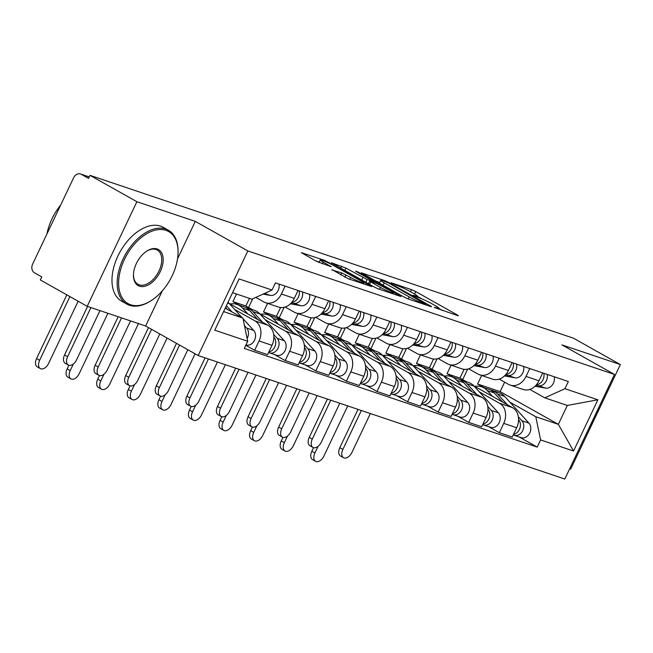 <?xml version="1.0" encoding="UTF-8"?>
<svg xmlns="http://www.w3.org/2000/svg" width="653" height="653" viewBox="0 0 653 653"><rect width="100%" height="100%" fill="white"/><g stroke="black" fill="none" stroke-linecap="round" stroke-linejoin="round"><path stroke-width="0.98" d="M434.318 307.392L457.729 315.644L458.422 315.766L457.345 314.991L415.716 291.581L411.48 289.63L391.033 282.741L396.91 285.459A10.652 0.963 25.4 0 1 410.476 291.695L413.945 293.646A10.652 0.963 25.4 0 1 417.406 296.136A10.652 0.963 25.4 0 1 415.186 295.727L412.81 295.295L418.418 297.548A10.652 0.963 25.4 0 1 431.984 303.784L435.453 305.735A10.652 0.963 25.4 0 1 438.906 308.232A10.652 0.963 25.4 0 1 436.694 307.824L434.318 307.392M332.026 269.624L348.327 278.79L371.728 286.569L324.786 260.433L301.384 252.654L316.566 261.363L331.218 266.718L323.137 262A8.897 0.808 25.4 0 1 320.248 259.918A8.897 0.808 25.4 0 1 325.031 261.388A8.897 0.808 25.4 0 1 333.438 265.469L360.84 280.88A8.897 0.808 25.4 0 1 363.737 282.961A8.897 0.808 25.4 0 1 358.954 281.492A8.897 0.808 25.4 0 1 350.547 277.411L341.739 272.897L331.863 269.95M247.846 250.94L195.304 221.391L136.877 201.712L89.992 175.347L573.465 338.197L620.35 364.562L561.923 344.882L614.465 374.43L247.846 250.94L198.177 355.542L564.796 479.033L614.465 374.43M403.938 297.001L408.174 298.952L430.882 306.6L431.576 306.722L430.498 305.947L388.87 282.537L384.633 280.586L361.231 272.815L403.938 297.001M400.958 296.519L378.25 288.871L374.014 286.92L331.308 262.735L345.951 268.081L367.076 279.525L374.21 281.827L355.559 271.158L358.252 272.064L400.958 296.519M136.877 201.712L87.208 306.322L40.323 279.957L41.768 276.905L34.462 272.799A6.783 5.371 -71.4 0 1 32.65 264.049L73.634 177.738A6.783 5.371 -71.4 0 1 80.507 173.967L89.249 176.914M569.645 468.821L570.681 469.172L620.35 364.562M87.208 306.322L145.635 326.002L198.177 355.542M89.992 175.347L88.547 178.4L81.241 174.294A6.783 5.371 -71.4 0 0 80.507 173.967M529.779 368.545L526.032 376.422A15.59 12.35 108.6 0 1 510.222 385.107L523.159 389.466A15.59 12.35 -71.4 0 0 538.978 380.781L542.716 372.904M466.381 381.695L459.957 378.079L464.112 369.329M479.359 391.906L499.561 403.268A15.59 12.35 108.6 0 1 503.732 423.389L516.678 427.748A15.59 12.35 -71.4 0 0 512.499 407.627L473.923 385.939M516.678 427.748L512.254 437.053L499.316 432.694L488.526 426.621M510.222 385.107A15.59 12.35 108.6 0 1 508.54 384.356L499.219 379.115M432.098 369.312L437.094 358.783M503.732 423.389L499.316 432.694M451.068 365.182L447.019 373.72L453.443 377.336M499.194 358.244L495.447 366.121A15.59 12.35 108.6 0 1 479.637 374.806L492.574 379.164A15.59 12.35 -71.4 0 0 508.393 370.48L512.132 362.603M435.796 371.394L429.372 367.778L433.527 359.019M457.941 416.32L468.732 422.393L481.669 426.752L486.093 417.447A15.59 12.35 -71.4 0 0 481.914 397.326L443.338 375.63M479.637 374.806A15.59 12.35 108.6 0 1 477.955 374.055L468.634 368.814M401.513 359.011L406.509 348.482M448.774 381.605L468.976 392.967A15.59 12.35 108.6 0 1 473.147 413.088L468.732 422.393M420.483 354.881L416.434 363.419L422.858 367.035M468.609 347.943L464.863 355.82A15.59 12.35 108.6 0 1 449.052 364.505L461.989 368.863A15.59 12.35 -71.4 0 0 477.808 360.178L481.547 352.302M405.211 361.093L398.787 357.477L402.942 348.718M427.356 406.019L438.147 412.084L451.092 416.443L455.508 407.146A15.59 12.35 -71.4 0 0 451.329 387.025L412.753 365.329M449.052 364.505A15.59 12.35 108.6 0 1 447.37 363.754L438.049 358.513M370.928 348.71L375.924 338.181M418.189 371.304L438.392 382.666A15.59 12.35 108.6 0 1 442.563 402.787L438.147 412.084M389.898 344.58L385.85 353.118L392.273 356.734M438.024 337.634L434.286 345.519A15.59 12.35 108.6 0 1 418.467 354.204L431.404 358.562A15.59 12.35 -71.4 0 0 447.223 349.877L450.962 341.992M374.626 350.783L368.202 347.176L372.357 338.417M396.779 395.718L407.562 401.783L420.508 406.142L424.923 396.844A15.59 12.35 -71.4 0 0 420.744 376.724L382.168 355.028M418.467 354.204A15.59 12.35 108.6 0 1 416.785 353.453L407.464 348.212M340.344 338.401L345.339 327.879M387.604 361.003L407.807 372.365A15.59 12.35 108.6 0 1 411.978 392.486L407.562 401.783M359.313 334.279L355.265 342.817L361.689 346.425M407.439 327.333L403.701 335.218A15.59 12.35 108.6 0 1 387.882 343.902L400.82 348.261A15.59 12.35 -71.4 0 0 416.638 339.576L420.377 331.691M344.041 340.482L337.617 336.875L341.772 328.116M366.194 385.417L376.977 391.482L389.923 395.84L394.339 386.543A15.59 12.35 -71.4 0 0 390.159 366.415L351.583 344.727M387.882 343.902A15.59 12.35 108.6 0 1 386.201 343.151L376.879 337.911M309.759 328.1L314.754 317.57M357.02 350.702L377.222 362.056A15.59 12.35 108.6 0 1 381.393 382.185L376.977 391.482M328.728 323.978L324.68 332.516L331.104 336.124M376.854 317.031L373.116 324.916A15.59 12.35 108.6 0 1 357.297 333.601L370.235 337.96A15.59 12.35 -71.4 0 0 386.054 329.275L389.792 321.39M313.456 330.181L307.032 326.573L311.187 317.815M335.609 375.116L346.392 381.181L359.338 385.539L363.754 376.242A15.59 12.35 -71.4 0 0 359.574 356.114L320.998 334.426M357.297 333.601A15.59 12.35 108.6 0 1 355.616 332.85L346.294 327.61M279.174 317.799L284.169 307.269M326.435 340.401L346.637 351.755A15.59 12.35 108.6 0 1 350.808 371.884L346.392 381.181M298.143 313.677L294.095 322.215L300.519 325.823M346.27 306.73L342.531 314.615A15.59 12.35 108.6 0 1 326.712 323.3L339.65 327.659A15.59 12.35 -71.4 0 0 355.469 318.974L359.207 311.089M282.871 319.88L276.448 316.272L280.602 307.514M305.024 364.815L315.807 370.88L328.753 375.238L333.169 365.933A15.59 12.35 -71.4 0 0 328.99 345.812L290.422 324.125M326.712 323.3A15.59 12.35 108.6 0 1 325.031 322.549L315.709 317.309M248.589 307.498L252.719 298.796M295.85 330.1L316.052 341.454A15.59 12.35 108.6 0 1 320.231 361.582L315.807 370.88M267.567 303.376L263.51 311.914L269.934 315.521M315.685 296.429L311.946 304.314A15.59 12.35 108.6 0 1 296.127 312.991L309.065 317.35A15.59 12.35 -71.4 0 0 324.884 308.673L328.622 300.788M252.287 309.579L245.863 305.971L249.47 298.372M274.44 354.514L285.222 360.578L298.168 364.937L302.584 355.632A15.59 12.35 -71.4 0 0 298.405 335.511L259.837 313.824M296.127 312.991A15.59 12.35 108.6 0 1 294.446 312.248L285.124 307.008M265.265 319.799L285.467 331.153A15.59 12.35 108.6 0 1 289.646 351.273L285.222 360.578M236.533 294.013L232.925 301.613L239.349 305.22M285.1 286.128L281.361 294.013A15.59 12.35 108.6 0 1 265.542 302.69L278.48 307.049A15.59 12.35 -71.4 0 0 294.299 298.372L298.037 290.487M245.789 345.298L254.646 350.277L267.583 354.636L271.999 345.331A15.59 12.35 -71.4 0 0 267.82 325.21L229.252 303.523M265.542 302.69A15.59 12.35 108.6 0 1 263.861 301.947L255.788 297.401M234.68 309.498L254.882 320.852A15.59 12.35 108.6 0 1 259.061 340.972L254.646 350.277M232.925 301.613L245.863 305.971M263.51 311.914L276.448 316.272M294.095 322.215L307.032 326.573M324.68 332.516L337.617 336.875M355.265 342.817L368.202 347.176M385.85 353.118L398.787 357.477M416.434 363.419L429.372 367.778M447.019 373.72L459.957 378.079M509.944 402.215L535.795 416.753L558.339 424.344L567.318 405.431L544.773 397.84L529.803 389.417M481.653 375.483L477.604 384.021L484.028 387.637M477.604 384.021L500.149 391.62L558.339 424.344L573.546 451.027L540.611 439.934L535.795 416.753M500.149 391.62L504.638 382.168M544.773 397.84L564.935 388.698L597.879 399.791L573.546 451.027M223.595 311.587L242.892 318.084L247.707 341.274L244.304 348.441L537.207 447.101L540.611 439.934M247.707 341.274L214.764 330.181L239.096 278.945L272.032 290.038L251.87 299.18L232.574 292.683M564.935 388.698L568.339 381.532L275.435 282.871L272.032 290.038M195.304 221.391L177.51 258.866M162.336 290.814L145.635 326.002M242.892 318.084L225.228 308.151M462.683 379.613L467.679 369.084M519.111 436.93L537.207 447.101M597.879 399.791L567.318 405.431M442.522 310.518L438.816 308.436M421.699 298.805L417.308 296.34M379.736 282.48L375.687 281.116M425.527 304.061L388.715 283.059L382.96 280.757A10.652 0.963 25.4 0 0 380.74 280.349A10.652 0.963 25.4 0 0 384.201 282.847L409.178 296.886A10.652 0.963 25.4 0 0 422.736 303.123L425.527 304.061L425.234 304.69M367.272 283.124L368.512 283.549M380.356 287.426A8.897 0.808 25.4 0 0 388.764 291.507A8.897 0.808 25.4 0 0 393.547 292.977A8.897 0.808 25.4 0 0 390.649 290.895L376.757 283.516L369.614 281.214L380.356 287.426L379.475 289.279M319.219 262.09L315.84 260.955M343.568 457.729L340.499 456.006A7.795 4.702 -60.7 0 1 339.813 447.689L342.874 449.411A7.795 4.702 119.3 0 0 343.568 457.729A7.795 4.702 119.3 0 0 351.894 452.447L370.365 413.545M474.772 386.413A20.341 16.113 108.6 0 1 481.62 386.829L488.673 389.204A20.341 16.113 108.6 0 1 494.288 392.918L502.598 402.06M481.62 386.829A20.341 16.113 108.6 0 1 487.228 390.543L492.574 396.428M518.555 419.61L518.564 419.618A8.473 6.718 108.6 0 1 519.87 428.278A8.473 6.718 108.6 0 1 513.552 434.327M520.082 427.568A4.065 3.224 108.6 0 1 519.633 428.907M490.305 389.882A20.341 16.113 108.6 0 1 492.011 390.323A20.341 16.113 108.6 0 1 497.619 394.037L507.332 404.721M492.011 390.323L499.063 392.706A20.341 16.113 108.6 0 1 504.679 396.42L528.954 423.12A8.473 6.718 108.6 0 1 529.575 433.355A8.473 6.718 108.6 0 1 521.208 437.632L514.148 435.257A8.473 6.718 108.6 0 1 513.291 434.882M518.36 416.843L521.894 420.736A8.473 6.718 108.6 0 1 522.522 430.972A8.473 6.718 108.6 0 1 514.148 435.257M342.874 449.411L361.346 410.508M358.007 409.382L339.813 447.689M315.587 461.312L312.526 459.59A7.795 4.702 -60.7 0 1 311.84 451.28L314.901 453.002A7.795 4.702 119.3 0 0 315.587 461.312A7.795 4.702 119.3 0 0 323.921 456.039L347.723 405.913M543.239 379.197A4.065 3.224 -71.4 0 0 543.688 377.85M535.982 385.286L538.513 385.735A8.473 6.718 -71.4 0 0 545.239 382.642A8.473 6.718 -71.4 0 0 547.165 374.398M535.052 386.233L545.573 388.119A8.473 6.718 -71.4 0 0 552.299 385.017A8.473 6.718 -71.4 0 0 554.226 376.781M536.497 384.69A8.473 6.718 -71.4 0 0 543.835 373.279M313.554 447.664L311.84 451.28M314.901 453.002L318.068 446.342M312.983 447.427L309.914 445.705A7.795 4.702 -60.7 0 1 309.228 437.388L312.289 439.11A7.795 4.702 119.3 0 0 312.983 447.427A7.795 4.702 119.3 0 0 321.309 442.146L339.78 403.244M444.187 376.112A20.341 16.113 108.6 0 1 451.035 376.52L458.088 378.903A20.341 16.113 108.6 0 1 463.703 382.617L472.013 391.759M451.035 376.52A20.341 16.113 108.6 0 1 456.643 380.242L461.989 386.119M487.979 409.317L487.979 409.317A8.473 6.718 108.6 0 1 489.285 417.977A8.473 6.718 108.6 0 1 482.967 424.026M489.497 417.259A4.065 3.224 108.6 0 1 489.048 418.606M459.72 379.581A20.341 16.113 108.6 0 1 461.426 380.022A20.341 16.113 108.6 0 1 467.034 383.735L476.747 394.42M461.426 380.022L468.479 382.397A20.341 16.113 108.6 0 1 474.094 386.119L498.37 412.81A8.473 6.718 108.6 0 1 498.99 423.054A8.473 6.718 108.6 0 1 490.623 427.331L483.563 424.948A8.473 6.718 108.6 0 1 482.706 424.572M487.775 406.541L491.309 410.435A8.473 6.718 108.6 0 1 491.938 420.671A8.473 6.718 108.6 0 1 483.563 424.948M312.289 439.11L330.769 400.207M327.422 399.081L309.228 437.388M282.398 437.118L279.329 435.396A7.795 4.702 -60.7 0 1 278.643 427.086L281.704 428.809A7.795 4.702 119.3 0 0 282.398 437.118A7.795 4.702 119.3 0 0 290.724 431.845L309.196 392.943M413.602 365.811A20.341 16.113 108.6 0 1 420.45 366.219L427.503 368.602A20.341 16.113 108.6 0 1 433.119 372.316L441.428 381.458M420.45 366.219A20.341 16.113 108.6 0 1 426.058 369.933L431.404 375.818M457.394 399.016L457.394 399.016A8.473 6.718 108.6 0 1 458.7 407.676A8.473 6.718 108.6 0 1 452.382 413.716M458.912 406.958A4.065 3.224 108.6 0 1 458.463 408.305M429.135 369.272A20.341 16.113 108.6 0 1 430.841 369.72A20.341 16.113 108.6 0 1 436.449 373.434L446.162 384.111M430.841 369.72L437.894 372.096A20.341 16.113 108.6 0 1 443.509 375.81L467.785 402.509A8.473 6.718 108.6 0 1 468.405 412.745A8.473 6.718 108.6 0 1 460.039 417.03L452.978 414.647A8.473 6.718 108.6 0 1 452.121 414.271M457.19 396.24L460.724 400.134A8.473 6.718 108.6 0 1 461.353 410.37A8.473 6.718 108.6 0 1 452.978 414.647M281.704 428.809L300.184 389.898M296.837 388.772L278.643 427.086M285.002 451.011L281.941 449.288A7.795 4.702 -60.7 0 1 281.255 440.979L284.316 442.701A7.795 4.702 119.3 0 0 285.002 451.011A7.795 4.702 119.3 0 0 293.336 445.738L317.138 395.612M512.654 368.896A4.065 3.224 -71.4 0 0 513.103 367.549M505.398 374.985L507.928 375.434A8.473 6.718 -71.4 0 0 514.654 372.341A8.473 6.718 -71.4 0 0 516.58 364.096M504.467 375.932L514.988 377.818A8.473 6.718 -71.4 0 0 521.714 374.716A8.473 6.718 -71.4 0 0 523.641 366.48M505.912 374.389A8.473 6.718 -71.4 0 0 513.25 362.978M282.969 437.363L281.255 440.979M284.316 442.701L287.483 436.041M254.417 440.71L251.356 438.987A7.795 4.702 -60.7 0 1 250.67 430.67L253.731 432.392A7.795 4.702 119.3 0 0 254.417 440.71A7.795 4.702 119.3 0 0 262.751 435.437L286.553 385.311M482.069 358.595A4.065 3.224 -71.4 0 0 482.518 357.248M474.813 364.684L477.343 365.133A8.473 6.718 -71.4 0 0 484.069 362.04A8.473 6.718 -71.4 0 0 485.995 353.795M473.882 365.631L484.404 367.517A8.473 6.718 -71.4 0 0 491.129 364.415A8.473 6.718 -71.4 0 0 493.056 356.171M475.327 364.088A8.473 6.718 -71.4 0 0 482.665 352.677M252.385 427.062L250.67 430.67M253.731 432.392L256.898 425.732M588.892 428.295A41.359 24.961 119.3 0 0 598.989 407.031M165.993 230.362A41.359 24.961 119.3 0 0 124.405 259.51A41.359 24.961 119.3 0 0 130.657 304.771A41.359 24.961 119.3 0 0 151.537 300.388A41.359 24.961 119.3 0 0 178.04 253.266A41.359 24.961 119.3 0 0 165.993 230.362M151.537 300.388L150.908 300.796A42.372 25.573 -60.7 0 1 129.514 305.286A42.372 25.573 -60.7 0 1 126.845 304.102A42.372 25.573 -60.7 0 1 124.176 256.76A42.372 25.573 -60.7 0 1 165.715 229.048A42.372 25.573 -60.7 0 1 168.384 230.231A42.372 25.573 -60.7 0 1 178.057 252.515L178.04 253.266M157.153 248.964A20.676 12.48 -60.7 0 1 160.279 271.591A20.676 12.48 -60.7 0 1 139.489 286.169A20.676 12.48 -60.7 0 1 133.465 274.717A20.676 12.48 -60.7 0 1 146.713 251.152A20.676 12.48 -60.7 0 1 157.153 248.964M133.481 274.333A19.663 11.868 119.3 0 0 137.979 284.308A19.663 11.868 119.3 0 0 139.22 284.855A19.663 11.868 119.3 0 0 158.491 271.999A19.663 11.868 119.3 0 0 157.251 250.026A19.663 11.868 119.3 0 0 156.018 249.479A19.663 11.868 119.3 0 0 146.394 251.364M46.91 234.011A42.372 25.573 -60.7 0 1 60.672 205.034M126.845 304.102L121.662 301.188A42.372 25.573 -60.7 0 1 118.993 253.837A42.372 25.573 -60.7 0 1 160.532 226.134A42.372 25.573 -60.7 0 1 163.201 227.317L168.384 230.231M251.813 426.817L248.744 425.095A7.795 4.702 -60.7 0 1 248.058 416.785L251.119 418.508A7.795 4.702 119.3 0 0 251.813 426.817A7.795 4.702 119.3 0 0 260.139 421.544L278.611 382.642M383.017 355.51A20.341 16.113 108.6 0 1 389.865 355.918L396.918 358.293A20.341 16.113 108.6 0 1 402.534 362.015L410.843 371.149M389.865 355.918A20.341 16.113 108.6 0 1 395.473 359.632L400.828 365.517M426.809 388.706L426.809 388.706A8.473 6.718 108.6 0 1 428.115 397.367A8.473 6.718 108.6 0 1 421.797 403.415M428.335 396.657A4.065 3.224 108.6 0 1 427.878 398.004M398.55 358.97A20.341 16.113 108.6 0 1 400.256 359.419A20.341 16.113 108.6 0 1 405.864 363.133L415.577 373.81M400.256 359.419L407.309 361.795A20.341 16.113 108.6 0 1 412.925 365.509L437.2 392.208A8.473 6.718 108.6 0 1 437.82 402.444A8.473 6.718 108.6 0 1 429.454 406.729L422.393 404.346A8.473 6.718 108.6 0 1 421.536 403.97M426.605 385.939L430.139 389.833A8.473 6.718 108.6 0 1 430.768 400.069A8.473 6.718 108.6 0 1 422.393 404.346M251.119 418.508L269.599 379.597M266.253 378.471L248.058 416.785M221.228 416.516L218.159 414.794A7.795 4.702 -60.7 0 1 217.473 406.476L220.534 408.207A7.795 4.702 119.3 0 0 221.228 416.516A7.795 4.702 119.3 0 0 229.554 411.243L248.034 372.332M352.432 345.208A20.341 16.113 108.6 0 1 359.281 345.617L366.333 347.992A20.341 16.113 108.6 0 1 371.949 351.706L380.258 360.848M359.281 345.617A20.341 16.113 108.6 0 1 364.888 349.331L370.243 355.216M396.224 378.405L396.224 378.405A8.473 6.718 108.6 0 1 397.53 387.066A8.473 6.718 108.6 0 1 391.212 393.114M397.75 386.356A4.065 3.224 108.6 0 1 397.293 387.702M367.966 348.669A20.341 16.113 108.6 0 1 369.671 349.118A20.341 16.113 108.6 0 1 375.279 352.832L384.992 363.509M369.671 349.118L376.724 351.494A20.341 16.113 108.6 0 1 382.34 355.208L406.615 381.907A8.473 6.718 108.6 0 1 407.243 392.143A8.473 6.718 108.6 0 1 398.869 396.42L391.808 394.045A8.473 6.718 108.6 0 1 390.951 393.669M396.02 375.638L399.554 379.532A8.473 6.718 108.6 0 1 400.183 389.768A8.473 6.718 108.6 0 1 391.808 394.045M220.534 408.207L239.014 369.296M235.668 368.17L217.473 406.476M190.643 406.215L187.582 404.493A7.795 4.702 -60.7 0 1 186.889 396.175L189.958 397.897A7.795 4.702 119.3 0 0 190.643 406.215A7.795 4.702 119.3 0 0 198.969 400.942L217.449 362.031M321.847 334.907A20.341 16.113 108.6 0 1 328.696 335.316L335.756 337.691A20.341 16.113 108.6 0 1 341.364 341.405L349.673 350.547M328.696 335.316A20.341 16.113 108.6 0 1 334.303 339.029L339.658 344.915M365.639 368.104L365.639 368.104A8.473 6.718 108.6 0 1 366.945 376.765A8.473 6.718 108.6 0 1 360.627 382.813M367.166 376.055A4.065 3.224 108.6 0 1 366.708 377.393M337.381 338.368A20.341 16.113 108.6 0 1 339.087 338.817A20.341 16.113 108.6 0 1 344.694 342.531L354.408 353.208M339.087 338.817L346.147 341.192A20.341 16.113 108.6 0 1 351.755 344.906L376.03 371.606A8.473 6.718 108.6 0 1 376.659 381.842A8.473 6.718 108.6 0 1 368.284 386.119L361.223 383.744A8.473 6.718 108.6 0 1 360.366 383.368M365.435 365.337L368.969 369.231A8.473 6.718 108.6 0 1 369.598 379.466A8.473 6.718 108.6 0 1 361.223 383.744M189.958 397.897L208.429 358.995M205.083 357.868L186.889 396.175M223.84 430.409L220.771 428.686A7.795 4.702 -60.7 0 1 220.085 420.369L223.146 422.091A7.795 4.702 119.3 0 0 223.84 430.409A7.795 4.702 119.3 0 0 232.166 425.136L255.968 375.01M451.484 348.294A4.065 3.224 -71.4 0 0 451.933 346.947M444.228 354.383L446.758 354.832A8.473 6.718 -71.4 0 0 453.484 351.738A8.473 6.718 -71.4 0 0 455.41 343.494M443.297 355.322L453.819 357.207A8.473 6.718 -71.4 0 0 460.545 354.114A8.473 6.718 -71.4 0 0 462.471 345.87M444.742 353.787A8.473 6.718 -71.4 0 0 452.08 342.376M221.8 416.761L220.085 420.369M223.146 422.091L226.313 415.43M193.255 420.108L190.186 418.385A7.795 4.702 -60.7 0 1 189.501 410.068L192.562 411.79A7.795 4.702 119.3 0 0 193.255 420.108A7.795 4.702 119.3 0 0 201.581 414.826L225.383 364.709M420.899 337.985A4.065 3.224 -71.4 0 0 421.348 336.646M413.643 344.074L416.173 344.531A8.473 6.718 -71.4 0 0 422.899 341.437A8.473 6.718 -71.4 0 0 424.825 333.193M412.712 345.021L423.234 346.906A8.473 6.718 -71.4 0 0 429.96 343.813A8.473 6.718 -71.4 0 0 431.886 335.569M414.157 343.486A8.473 6.718 -71.4 0 0 421.495 332.067M191.215 406.46L189.501 410.068M192.562 411.79L195.729 405.129M162.67 409.806L159.601 408.084A7.795 4.702 -60.7 0 1 158.916 399.767L161.977 401.489A7.795 4.702 119.3 0 0 162.67 409.806A7.795 4.702 119.3 0 0 170.996 404.525L195.084 353.804M390.314 327.684A4.065 3.224 -71.4 0 0 390.763 326.345M383.058 333.773L385.588 334.23A8.473 6.718 -71.4 0 0 392.314 331.136A8.473 6.718 -71.4 0 0 394.241 322.892M382.127 334.72L392.649 336.605A8.473 6.718 -71.4 0 0 399.375 333.512A8.473 6.718 -71.4 0 0 401.301 325.267M383.572 333.185A8.473 6.718 -71.4 0 0 390.91 321.766M160.63 396.159L158.916 399.767M161.977 401.489L165.144 394.828M160.058 395.914L156.998 394.192A7.795 4.702 -60.7 0 1 156.304 385.874L159.373 387.596A7.795 4.702 119.3 0 0 160.058 395.914A7.795 4.702 119.3 0 0 168.384 390.633L187.819 349.722M291.271 324.598A20.341 16.113 108.6 0 1 298.111 325.014L305.171 327.39A20.341 16.113 108.6 0 1 310.779 331.104L319.088 340.246M298.111 325.014A20.341 16.113 108.6 0 1 303.718 328.728L309.073 334.614M335.054 357.803L335.054 357.803A8.473 6.718 108.6 0 1 336.36 366.464A8.473 6.718 108.6 0 1 330.043 372.512M336.581 365.753A4.065 3.224 108.6 0 1 336.124 367.092M306.796 328.067A20.341 16.113 108.6 0 1 308.502 328.516A20.341 16.113 108.6 0 1 314.109 332.23L323.823 342.907M308.502 328.516L315.562 330.891A20.341 16.113 108.6 0 1 321.17 334.605L345.445 361.305A8.473 6.718 108.6 0 1 346.074 371.541A8.473 6.718 108.6 0 1 337.699 375.818L330.638 373.443A8.473 6.718 108.6 0 1 329.781 373.067M334.85 355.036L338.385 358.93A8.473 6.718 108.6 0 1 339.013 369.165A8.473 6.718 108.6 0 1 330.638 373.443M159.373 387.596L179.559 345.078M176.498 343.356L156.304 385.874M132.086 399.505L129.016 397.783A7.795 4.702 -60.7 0 1 128.331 389.466L131.392 391.188A7.795 4.702 119.3 0 0 132.086 399.505A7.795 4.702 119.3 0 0 140.411 394.224L167.086 338.058M359.73 317.382A4.065 3.224 -71.4 0 0 360.178 316.044M352.473 323.472L355.003 323.929A8.473 6.718 -71.4 0 0 361.729 320.835A8.473 6.718 -71.4 0 0 363.664 312.591M351.543 324.419L362.064 326.304A8.473 6.718 -71.4 0 0 368.79 323.211A8.473 6.718 -71.4 0 0 370.716 314.966M352.987 322.884A8.473 6.718 -71.4 0 0 360.325 311.465M130.045 385.858L128.331 389.466M131.392 391.188L134.559 384.527M129.474 385.613L126.413 383.891A7.795 4.702 -60.7 0 1 125.719 375.573L128.788 377.295A7.795 4.702 119.3 0 0 129.474 385.613A7.795 4.702 119.3 0 0 137.799 380.332L159.814 333.977M260.686 314.297A20.341 16.113 108.6 0 1 267.526 314.713L274.587 317.089A20.341 16.113 108.6 0 1 280.194 320.803L288.504 329.945M267.526 314.713A20.341 16.113 108.6 0 1 273.134 318.427L278.488 324.312M304.469 347.494L304.469 347.502A8.473 6.718 108.6 0 1 305.775 356.163A8.473 6.718 108.6 0 1 299.458 362.211M305.996 355.452A4.065 3.224 108.6 0 1 305.539 356.791M276.211 317.766A20.341 16.113 108.6 0 1 277.917 318.215A20.341 16.113 108.6 0 1 283.524 321.929L293.238 332.606M277.917 318.215L284.977 320.59A20.341 16.113 108.6 0 1 290.585 324.304L314.86 351.004A8.473 6.718 108.6 0 1 315.489 361.24A8.473 6.718 108.6 0 1 307.114 365.517L300.054 363.141A8.473 6.718 108.6 0 1 299.196 362.766M304.265 344.735L307.8 348.629A8.473 6.718 108.6 0 1 308.428 358.864A8.473 6.718 108.6 0 1 300.054 363.141M128.788 377.295L151.561 329.332M148.5 327.61L125.719 375.573M101.501 389.204L98.432 387.482A7.795 4.702 -60.7 0 1 97.746 379.164L100.807 380.887A7.795 4.702 119.3 0 0 101.501 389.204A7.795 4.702 119.3 0 0 109.826 383.923L138.477 323.586M329.145 307.081A4.065 3.224 -71.4 0 0 329.594 305.743M321.888 313.171L324.419 313.628A8.473 6.718 -71.4 0 0 331.144 310.534A8.473 6.718 -71.4 0 0 333.079 302.29M320.958 314.117L331.479 316.003A8.473 6.718 -71.4 0 0 338.205 312.909A8.473 6.718 -71.4 0 0 340.131 304.665M322.402 312.575A8.473 6.718 -71.4 0 0 329.741 301.164M99.46 375.557L97.746 379.164M100.807 380.887L103.974 374.226M98.889 375.312L95.828 373.589A7.795 4.702 -60.7 0 1 95.134 365.272L98.203 366.994A7.795 4.702 119.3 0 0 98.889 375.312A7.795 4.702 119.3 0 0 107.223 370.031L130.543 320.917M230.101 303.996A20.341 16.113 108.6 0 1 236.941 304.412L244.002 306.788A20.341 16.113 108.6 0 1 249.609 310.502L257.919 319.644M236.941 304.412A20.341 16.113 108.6 0 1 242.549 308.126L247.903 314.011M273.885 337.201L273.885 337.201A8.473 6.718 108.6 0 1 275.191 345.861A8.473 6.718 108.6 0 1 268.873 351.91M275.411 345.151A4.065 3.224 108.6 0 1 274.954 346.49M245.626 307.465A20.341 16.113 108.6 0 1 247.332 307.914A20.341 16.113 108.6 0 1 252.94 311.628L262.653 322.304M247.332 307.914L254.392 310.289A20.341 16.113 108.6 0 1 260 314.003L284.275 340.703A8.473 6.718 108.6 0 1 284.904 350.939A8.473 6.718 108.6 0 1 276.529 355.216L269.469 352.84A8.473 6.718 108.6 0 1 268.612 352.465M273.68 334.434L277.215 338.319A8.473 6.718 108.6 0 1 277.843 348.563A8.473 6.718 108.6 0 1 269.469 352.84M98.203 366.994L121.523 317.88M118.177 316.754L95.134 365.272M70.916 378.903L67.847 377.181A7.795 4.702 -60.7 0 1 67.161 368.863L70.222 370.586A7.795 4.702 119.3 0 0 70.916 378.903A7.795 4.702 119.3 0 0 79.242 373.622L107.892 313.285M298.56 296.78A4.065 3.224 -71.4 0 0 299.009 295.442M291.303 302.87L293.834 303.327A8.473 6.718 -71.4 0 0 300.56 300.225A8.473 6.718 -71.4 0 0 302.494 291.989M290.373 303.816L300.894 305.702A8.473 6.718 -71.4 0 0 307.62 302.608A8.473 6.718 -71.4 0 0 309.546 294.364M291.818 302.274A8.473 6.718 -71.4 0 0 299.156 290.863M68.875 365.256L67.161 368.863M70.222 370.586L73.389 363.925M68.304 365.011L65.243 363.288A7.795 4.702 -60.7 0 1 64.549 354.971L67.618 356.693A7.795 4.702 119.3 0 0 68.304 365.011A7.795 4.702 119.3 0 0 76.638 359.73L99.958 310.616M225.579 307.408L227.334 309.342M227.987 302.331A20.341 16.113 108.6 0 1 229.415 303.702L242.083 317.636M226.371 305.735L232.068 312.003M244.459 325.627L246.63 328.018A8.473 6.718 108.6 0 1 247.128 338.499M243.006 318.648L253.691 330.402A8.473 6.718 108.6 0 1 254.327 340.621A8.473 6.718 108.6 0 1 245.969 344.923M67.618 356.693L90.938 307.571M87.592 306.445L64.549 354.971M40.331 368.594L37.262 366.872A7.795 4.702 -60.7 0 1 36.576 358.562L39.637 360.285A7.795 4.702 119.3 0 0 40.331 368.594A7.795 4.702 119.3 0 0 48.657 363.321L78.148 301.221M263.069 294.103L270.309 295.401A8.473 6.718 -71.4 0 0 277.035 292.307A8.473 6.718 -71.4 0 0 278.962 284.063M265.665 292.928A8.473 6.718 -71.4 0 0 267.893 291.915M66.826 294.854L36.576 358.562M39.637 360.285L69.887 296.576M289.646 351.273L302.584 355.632M320.231 361.582L333.169 365.933M350.808 371.884L363.754 376.242M381.393 382.185L394.339 386.543M411.978 392.486L424.923 396.844M442.563 402.787L455.508 407.146M473.147 413.088L486.093 417.447M259.061 340.972L271.999 345.331M254.882 320.852L267.82 325.21M285.467 331.153L298.405 335.511M311.946 304.314L324.884 308.673M316.052 341.454L328.99 345.812M342.531 314.615L355.469 318.974M346.637 351.755L359.574 356.114M373.116 324.916L386.054 329.275M377.222 362.056L390.159 366.415M403.701 335.218L416.638 339.576M407.807 372.365L420.744 376.724M434.286 345.519L447.223 349.877M438.392 382.666L451.329 387.025M464.863 355.82L477.808 360.178M468.976 392.967L481.914 397.326M495.447 366.121L508.393 370.48M499.561 403.268L512.499 407.627M526.032 376.422L538.978 380.781M281.361 294.013L294.299 298.372M89.216 176.979L81.241 174.294M436.408 308.412L436.694 307.824M414.908 296.315L415.186 295.727M410.492 291.703L411.48 289.63M414.565 293.997L415.716 291.581M457.124 315.44L457.345 314.991M384.331 281.214L384.633 280.586M388.641 283.018L388.87 282.537M430.286 306.396L430.498 305.947M383.058 285.255L384.201 282.847M408.198 298.96L409.178 296.886M422.442 303.751L422.736 303.123M340.735 268.203L341.715 266.13M344.808 270.497L345.951 268.081M361.689 279.99L362.839 277.574M365.762 282.284L367.076 279.525M373.222 282.325L373.524 281.696M358.024 272.546L358.252 272.064M400.354 296.315L400.575 295.866M369.549 284.414L370.7 281.998M340.76 274.97L341.739 272.897M344.841 277.247L345.976 274.848M349.673 279.247L350.547 277.411M322.28 263.812L323.137 262M329.92 266.383L330.14 265.934M324.443 261.143L324.786 260.433M328.704 263.037L329.022 262.375M370.431 286.234L370.651 285.785M494.288 392.918L487.228 390.543M504.679 396.42L497.619 394.037M528.954 423.12L521.894 420.736M538.513 385.735L545.573 388.119M463.703 382.617L456.643 380.242M474.094 386.119L467.034 383.735M498.37 412.81L491.309 410.435M433.119 372.316L426.058 369.933M443.509 375.81L436.449 373.434M467.785 402.509L460.724 400.134M507.928 375.434L514.988 377.818M477.343 365.133L484.404 367.517M402.534 362.015L395.473 359.632M412.925 365.509L405.864 363.133M437.2 392.208L430.139 389.833M371.949 351.706L364.888 349.331M382.34 355.208L375.279 352.832M406.615 381.907L399.554 379.532M341.364 341.405L334.303 339.029M351.755 344.906L344.694 342.531M376.03 371.606L368.969 369.231M446.758 354.832L453.819 357.207M416.173 344.531L423.234 346.906M385.588 334.23L392.649 336.605M310.779 331.104L303.718 328.728M321.17 334.605L314.109 332.23M345.445 361.305L338.385 358.93M355.003 323.929L362.064 326.304M280.194 320.803L273.134 318.427M290.585 324.304L283.524 321.929M314.86 351.004L307.8 348.629M324.419 313.628L331.479 316.003M249.609 310.502L242.549 308.126M260 314.003L252.94 311.628M284.275 340.703L277.215 338.319M293.834 303.327L300.894 305.702M229.415 303.702L227.628 303.098M253.691 330.402L246.63 328.018M264.514 293.45L270.309 295.401M438.473 309.155L438.906 308.232M416.965 297.058L417.406 296.136M425.683 304.845L426.017 304.151M379.393 283.198L380.74 280.349M373.867 282.545L374.21 281.827M393.114 293.874L393.547 292.977M368.406 283.769L369.614 281.214M363.321 283.843L363.737 282.961M318.982 262.571L320.248 259.918"/></g></svg>
